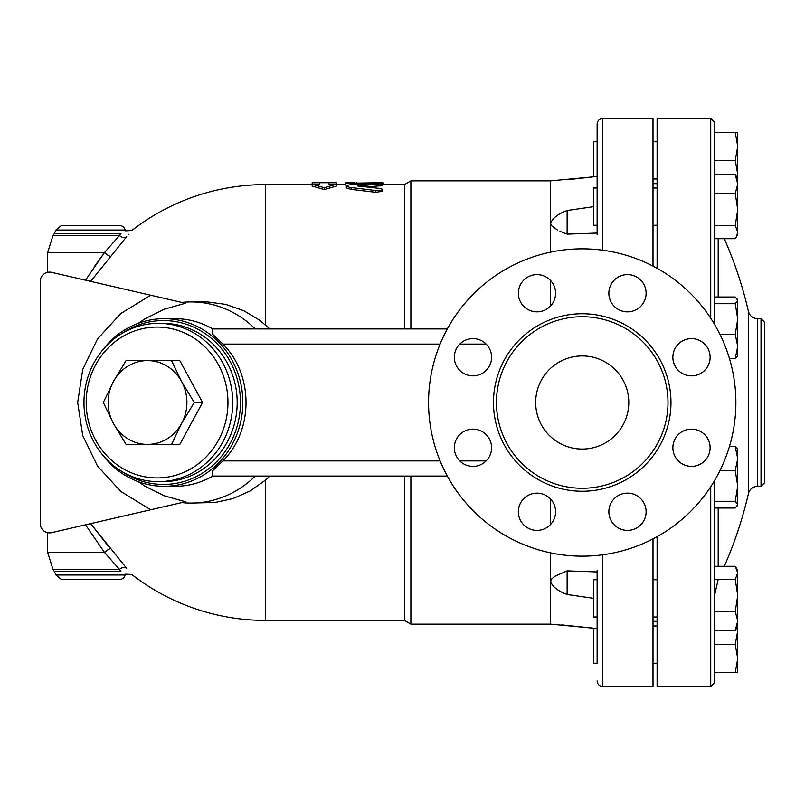<?xml version="1.0" encoding="UTF-8"?>
<svg xmlns="http://www.w3.org/2000/svg" width="805" height="805" viewBox="0 0 805 805"><rect width="100%" height="100%" fill="white"/><g stroke="black" fill="none" stroke-linecap="round" stroke-linejoin="round"><path stroke-width="1.21" d="M382.596 184.587L404.432 184.587L410.882 180.863L550.57 180.863L550.57 223.196L551.294 225.481L557.754 230.3M550.57 552.854L550.57 624.137L597.129 628.564L597.129 663.25L593.406 663.25L593.406 628.152L561.729 624.891M550.57 499.04L550.57 524.488M410.882 476.067L410.882 624.137L550.57 624.137M410.882 180.863L410.882 328.933M597.129 233.048L567.133 234.134L567.133 210.507C558.418 213.687 552.894 217.914 550.57 223.196L550.57 252.146M550.57 280.512L550.57 305.96M550.57 180.863L593.406 176.848L593.406 141.75L597.129 141.75L597.129 124.061L597.129 234.557M404.432 476.067L404.432 620.413L410.882 624.137M404.432 184.587L404.432 328.933M567.133 179.787L597.129 176.436L597.129 187.998L593.406 187.998L593.406 225.249L597.129 225.249M597.129 141.75L597.129 160.376M597.129 570.443L597.129 663.25M597.129 579.751L593.406 579.751L593.406 617.002L597.129 617.002M447.328 328.933L212.53 328.933L212.53 334.145L222.935 344.097C253.716 374.738 253.726 430.262 222.935 460.903L212.53 470.855L212.53 476.067L447.328 476.067M559.958 231.327L567.133 234.134M567.133 570.866L555.078 576.179L551.868 578.755L550.57 581.804C552.894 587.087 558.418 591.313 567.133 594.492L567.133 570.866L597.129 571.952M567.133 210.507L593.406 206.684M593.406 598.316L567.133 594.492M552.673 624.288L554.856 624.438M555.853 624.499L557.644 624.62M255.255 328.933A100.575 94.507 -90 0 0 190.815 301.925A100.575 94.507 -90 0 0 181.719 302.398M190.815 301.925L207.76 301.976L225.672 304.371L243.613 310.629L259.713 320.249L269.856 328.933M140.14 292.799L185.422 303.244L150.696 295.234L120.74 313.588L97.475 338.996L82.734 369.435L77.683 402.5L82.734 435.565L97.475 466.004L120.74 491.412L150.696 509.766L185.422 501.757L164.411 495.83L145.162 486.3L138.279 481.682M269.856 476.067L265.61 480.011L250.446 490.819L232.987 498.577L215.076 502.481L190.815 503.075A100.575 94.507 -90 0 0 255.255 476.067M265.61 324.989L265.61 184.587A217.914 217.914 0 0 0 131.799 230.522L125.389 230.834L125.178 230.029A5.585 5.585 0 0 0 119.704 225.561L61.361 225.561L55.887 230.029L54.438 233.45L120.981 233.45C126.757 230.039 126.757 230.039 120.981 233.45L119.573 235.573A5.585 4.75 -141.1 0 0 126.687 236.66C133.389 228.57 133.389 228.57 126.687 236.66L90.673 281.378M128.609 234.305L128.146 234.859M110.355 548.758L90.673 523.622L126.687 568.34C133.389 576.43 133.389 576.43 126.687 568.34A5.585 4.75 141.1 0 0 119.573 569.427L120.981 571.55C126.757 574.961 126.757 574.961 120.981 571.55L54.438 571.55L52.969 569.427L119.573 569.427L104.549 552.502A5.585 1.228 139.4 0 1 110.355 548.758M40.25 281.438L40.25 523.562L40.25 281.438A9.308 9.308 0 0 1 51.661 272.362L150.696 295.234M138.279 323.318L145.162 318.7L164.411 309.17L185.422 303.244M150.696 509.766L51.661 532.638A9.308 9.308 0 0 1 40.25 523.562M181.719 502.602A100.575 94.507 -90 0 0 190.815 503.075M212.792 328.933A83.811 78.759 -90 0 0 175.067 318.689L164.079 318.689A83.811 78.759 -90 0 0 102.778 349.883M102.778 455.117A83.811 78.759 -90 0 0 164.079 486.311L175.067 486.311A83.811 78.759 -90 0 0 212.792 476.067M85.501 524.82L104.549 552.502L47.696 552.502L52.969 569.427M265.61 480.011L265.61 620.413A217.914 217.914 0 0 1 131.799 574.478L125.389 574.166L125.178 574.971A5.585 5.585 0 0 1 119.704 579.439L61.361 579.439L55.887 574.971L54.438 571.55M94.094 266.988L104.549 252.498A5.585 1.228 -139.4 0 0 110.355 256.242M85.501 280.18L104.549 252.498L119.905 235.07M125.178 574.971L55.887 574.971L125.178 574.971M55.887 230.029L125.178 230.029L55.887 230.029M164.079 486.311A83.811 78.759 -90 0 0 242.838 402.5A83.811 78.759 -90 0 0 164.079 318.689M121.907 333.501A81.949 77.008 90 0 1 221.667 348.867A81.949 77.008 90 0 1 221.667 456.133A81.949 77.008 90 0 1 121.907 471.499M158.354 323.348L162.811 323.348A79.152 74.382 90 0 1 237.193 402.5A79.152 74.382 90 0 1 162.811 481.652L158.354 481.652A79.152 74.382 -90 0 0 232.736 402.5A79.152 74.382 -90 0 0 158.354 323.348A79.152 74.382 -90 0 0 83.972 402.5A79.152 74.382 -90 0 0 158.354 481.652M86.195 402.5A75.428 70.88 90 0 1 192.516 337.174A75.428 70.88 90 0 1 192.516 467.826A75.428 70.88 90 0 1 86.195 402.5M147.516 360.59A41.91 39.375 -90 0 0 113.414 381.55L126.063 360.59L179.807 360.59L202.548 402.5L179.807 444.41L147.516 444.41A41.91 39.375 -90 0 0 181.628 423.45A41.91 39.375 -90 0 0 181.628 381.55A41.91 39.375 -90 0 0 147.516 360.59L171.535 360.59L181.628 381.55L194.267 402.5L181.628 423.45L171.535 444.41L126.063 444.41L113.414 423.45A41.91 39.375 -90 0 0 147.516 444.41M202.548 402.5L194.267 402.5M113.414 423.45L103.332 402.5L113.414 381.55A41.91 39.375 -90 0 0 113.414 423.45M336.379 186.096L324.274 189.547L312.169 186.096L312.169 184.244L319.615 184.244L319.615 182.725L312.169 182.775L312.169 184.244L324.274 187.726L336.379 184.244L336.379 182.775L328.933 182.725L328.933 184.244L336.379 184.244L336.379 186.096M380.02 186.046L380.02 184.194C384.005 183.631 382.617 183.369 375.855 183.389L349.863 184.808L346.563 185.462L346.1 186.186L350.034 187.434L376.136 190.554L381.711 190.141L382.536 189.266L380.664 188.541L357.651 185.965L382.596 183.751L382.596 185.603L366.023 186.961M382.596 189.447L382.596 191.248L375.855 192.315L351.181 189.396L346.029 187.817L346.029 185.975M346.814 185.361L345.697 185.13L345.697 183.268L378.29 182.765C384.297 182.846 384.297 182.966 378.29 183.148M324.274 189.547L324.274 187.726M345.697 182.765L345.697 183.268M355.005 184.446L355.005 183.268M735.881 402.5A153.654 153.654 0 0 1 505.399 535.567A153.654 153.654 0 0 1 505.399 269.434A153.654 153.654 0 0 1 735.881 402.5M672.869 447.761A18.626 18.626 0 0 1 691.495 429.135A18.626 18.626 0 0 1 710.121 447.761A18.626 18.626 0 0 1 691.495 466.387A18.626 18.626 0 0 1 672.869 447.761M614.316 498.597A18.626 18.626 0 0 1 640.659 498.597A18.626 18.626 0 0 1 640.659 524.93A18.626 18.626 0 0 1 614.316 524.93A18.626 18.626 0 0 1 614.316 498.597M536.965 493.143A18.626 18.626 0 0 1 555.591 511.769A18.626 18.626 0 0 1 536.965 530.384A18.626 18.626 0 0 1 518.35 511.769A18.626 18.626 0 0 1 536.965 493.143M486.129 434.589A18.626 18.626 0 0 1 486.129 460.933A18.626 18.626 0 0 1 459.796 460.933A18.626 18.626 0 0 1 459.796 434.589A18.626 18.626 0 0 1 486.129 434.589M491.593 357.239A18.626 18.626 0 0 1 472.968 375.865A18.626 18.626 0 0 1 454.342 357.239A18.626 18.626 0 0 1 472.968 338.613A18.626 18.626 0 0 1 491.593 357.239M550.137 306.403A18.626 18.626 0 0 1 523.803 306.403A18.626 18.626 0 0 1 523.803 280.07A18.626 18.626 0 0 1 550.137 280.07A18.626 18.626 0 0 1 550.137 306.403M627.487 311.857A18.626 18.626 0 0 1 608.862 293.231A18.626 18.626 0 0 1 627.487 274.616A18.626 18.626 0 0 1 646.113 293.231A18.626 18.626 0 0 1 627.487 311.857M678.323 370.411A18.626 18.626 0 0 1 678.323 344.067A18.626 18.626 0 0 1 704.667 344.067A18.626 18.626 0 0 1 704.667 370.411A18.626 18.626 0 0 1 678.323 370.411M667.999 402.5A85.763 85.763 0 0 1 539.34 476.771A85.763 85.763 0 0 1 539.34 328.229A85.763 85.763 0 0 1 667.999 402.5M535.667 402.5A46.559 46.559 0 0 1 605.511 362.18A46.559 46.559 0 0 1 605.511 442.82A46.559 46.559 0 0 1 535.667 402.5M653.006 266.113L653.006 118.476L602.714 118.476C599.323 118.808 597.461 120.67 597.129 124.061M602.714 554.786L602.714 686.524L653.006 686.524L653.006 538.887M657.101 268.327L657.101 118.476L710.735 118.476L710.735 318.267M710.735 486.733L710.735 686.524L657.101 686.524L657.101 536.673M714.468 324.244L714.468 122.199L710.735 118.476M710.735 686.524L714.468 682.801L714.468 480.756M735.247 630.466L737.742 620.977L737.742 626.32L735.247 630.466L714.468 630.466L714.468 611.498L735.247 611.498L737.742 595.459L737.742 620.977L735.247 611.498M735.247 579.419L714.468 579.419L714.468 566.297L735.247 566.297L737.742 572.858L737.742 595.459L735.247 579.419L737.742 572.858L737.742 570.443L736.223 567.797M735.247 303.706L714.468 303.706L714.468 297.005L735.247 297.005L737.742 300.356L737.742 319.052L735.247 303.706L737.742 300.356L737.38 299.118M736.223 237.203L735.247 238.703L714.468 238.703L714.468 225.581L735.247 225.581L737.742 209.542L735.247 193.502L737.742 184.023L735.247 174.534L737.742 178.68L737.742 234.557L736.223 237.203L737.742 232.142L735.247 225.581M735.247 174.534L714.468 174.534L714.468 132.443L737.742 132.443L737.742 146.409L735.247 132.443M737.742 672.557L735.247 672.557L737.742 658.591L737.742 672.557M714.468 672.557L735.247 672.557M737.742 658.591L735.247 644.624L737.742 630.657L737.742 658.591M714.468 644.624L735.247 644.624M737.742 630.657L737.531 626.692M735.247 501.294L737.742 485.948L735.247 470.613L737.742 458.629L737.742 504.644L735.247 501.294L714.468 501.294M719.962 470.613L735.247 470.613M737.742 458.629L735.247 446.644L737.742 449.381L737.742 458.629M729.4 446.644L735.247 446.644M735.247 334.387L737.742 319.052L737.742 346.371L735.247 334.387L719.962 334.387M714.468 193.502L735.247 193.502M714.468 507.995L735.247 507.995L737.742 504.644L737.38 505.882M737.38 356.243L735.247 358.356L737.742 346.371L737.38 356.243M729.4 358.356L735.247 358.356M737.531 178.308L737.742 174.343L735.247 160.376L737.742 146.409L737.742 174.343M714.468 160.376L735.247 160.376M764.75 402.5L764.75 322.413L761.027 318.689L761.027 486.311L764.75 482.587L764.75 402.5M602.714 250.214L602.714 118.476M104.549 252.498L47.696 252.498L47.696 272.311M119.573 235.573L52.969 235.573L47.696 252.498M351.181 189.396L351.181 187.575M375.855 192.315L375.855 190.513M358.678 186.277L358.678 185.693M378.29 183.349L378.29 182.765M356.867 184.335L356.867 182.765M222.935 344.097L440.104 344.097M459.766 344.097L486.16 344.097M486.16 460.903L459.766 460.903M440.104 460.903L222.935 460.903M670.978 402.5A88.751 88.751 0 0 0 537.851 325.643A88.751 88.751 0 0 0 537.851 479.357A88.751 88.751 0 0 0 670.978 402.5M718.191 566.297L718.191 507.995M718.191 297.005L718.191 238.703M748.449 493.535C749.807 489.017 752.836 486.612 757.525 486.311L757.525 318.689C752.836 318.388 749.807 315.983 748.449 311.465L748.449 493.535A406.022 406.022 0 0 1 724.289 566.297M602.714 686.524C599.323 686.192 597.461 684.331 597.129 680.939M47.696 532.689L47.696 552.502M54.438 233.45L52.969 235.573M265.61 620.413L404.432 620.413M265.61 184.587L312.169 184.587M336.379 184.587L345.697 184.587M319.615 182.725L328.933 182.725M382.949 184.768L382.949 182.906M345.697 182.725L355.005 182.725M657.101 625.998L653.006 625.998M657.101 663.25L653.006 663.25M657.101 579.751L653.006 579.751M657.101 617.002L653.006 617.002M657.101 187.998L653.006 187.998M657.101 225.249L653.006 225.249M657.101 141.75L653.006 141.75M657.101 179.002L653.006 179.002M718.191 579.479L714.468 595.72M748.449 311.465A406.022 406.022 0 0 0 724.289 238.703M757.525 486.311L761.027 486.311M757.525 318.689L761.027 318.689M653.006 621.339L657.101 621.339M653.006 183.661L657.101 183.661"/></g></svg>

